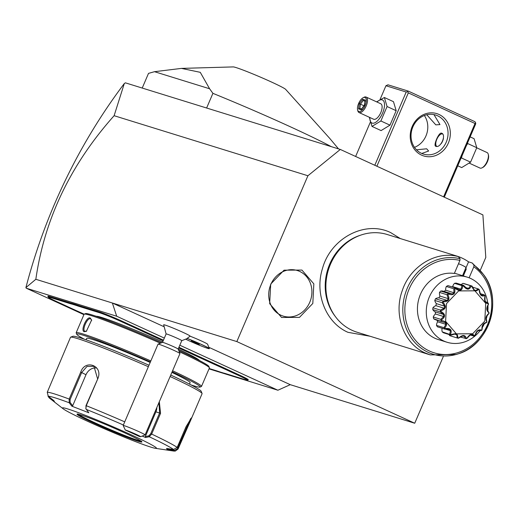 <?xml version="1.0" encoding="UTF-8"?>
<svg xmlns="http://www.w3.org/2000/svg" width="518" height="518" viewBox="0 0 518 518"><rect width="100%" height="100%" fill="white"/><g stroke="black" fill="none" stroke-linecap="round" stroke-linejoin="round"><path stroke-width="0.78" d="M480.244 270.383L485.8 257.42L482.899 214.899L340.313 149.443L307.912 175.757L236.843 341.582L414.73 423.245L443.233 356.74M281.591 317.482L269.671 303.684L270.7 284.097L284.045 270.176L301.916 270.066L313.837 283.864L312.814 303.451L299.469 317.372L281.591 317.482M209.013 368.881L277.901 390.229L290.261 384.673L414.73 423.245M83.91 314.666L26.237 288.196L116.692 316.226L164.335 338.099M179.83 345.208L277.901 390.229M48.245 297.118L47.889 296.231A18.745 0.971 23.2 0 1 49.825 296.542L69.38 302.603A35.107 1.813 -156.8 0 0 71.749 303.25L72.067 304.137A35.787 1.845 23.2 0 1 69.671 303.483L50.117 297.423A18.065 0.932 -156.8 0 0 48.245 297.118A18.065 0.932 -156.8 0 0 57.174 301.806L62.762 304.37A35.787 1.845 23.2 0 1 68.143 306.883L76.204 310.586A35.787 1.845 23.2 0 1 82.161 313.28L84.136 314.186M127.311 324.372L127.868 323.841A35.107 1.813 -156.8 0 0 133.773 326.508L133.268 327.065A35.787 1.845 23.2 0 1 127.311 324.372L121.724 321.808A18.065 0.932 -156.8 0 0 99.32 312.671L99.035 311.791L79.481 305.73A35.107 1.813 -156.8 0 1 76.004 304.571L71.749 303.25M99.035 311.791A18.745 0.971 23.2 0 1 122.28 321.277L127.868 323.841M163.448 340.171L147.267 332.744A35.107 1.813 -156.8 0 1 141.945 330.257L133.773 326.508M214.031 363.396A35.107 1.813 -156.8 0 0 219.936 366.058L219.431 366.621A35.787 1.845 23.2 0 1 213.474 363.927L214.031 363.396L178.937 347.28M209.168 368.518L215.87 370.597A35.787 1.845 23.2 0 1 219.379 371.769L223.575 373.07A35.787 1.845 23.2 0 1 225.971 373.724L245.526 379.785A18.065 0.932 -156.8 0 0 247.358 380.173A18.065 0.932 -156.8 0 0 238.461 375.401L239.018 374.864L233.437 372.3A35.107 1.813 -156.8 0 1 228.108 369.813L219.936 366.058M239.018 374.864A18.745 0.971 23.2 0 1 248.251 379.817L247.358 380.173M307.912 175.757L114.115 115.702C70.565 164.582 44.47 219.114 35.839 279.293L112.374 303.011L116.692 316.226M35.839 279.293L25.9 287.626L26.237 288.196M290.261 384.673L208.819 347.287M163.656 326.554L112.374 303.011L236.843 341.582M190.061 336.182A11.927 0.615 23.2 0 1 201.385 340.961A11.927 0.615 23.2 0 1 207.576 344.185L209.33 348.556A15.268 0.79 -156.8 0 0 201.547 344.489A15.268 0.79 -156.8 0 0 187.153 338.409L190.1 336.143A14.387 0.745 -156.8 0 0 180.29 331.138A14.387 0.745 -156.8 0 0 165.145 325.077A14.387 0.745 -156.8 0 0 163.649 324.805L166.11 333.955A8.521 0.44 -156.8 0 1 167.003 334.104A8.521 0.44 23.2 0 1 175.893 337.665A8.521 0.44 23.2 0 1 181.779 340.65L178.166 349.087A8.521 0.44 23.2 0 0 178.166 349.061L179.953 353.522A11.927 0.615 23.2 0 1 179.96 353.561L145.092 434.906A11.927 0.615 23.2 0 1 145.066 434.932L140.598 436.713A8.521 0.44 -156.8 0 0 134.162 433.456A8.521 0.44 -156.8 0 0 125.252 429.985L138.869 436.24A8.521 0.44 -156.8 0 0 140.598 436.713M340.313 149.443L125.395 82.841L124.301 83.54L114.115 115.702M25.9 287.619C35.587 250.563 48.711 214.847 65.274 180.471C81.857 146.089 101.534 113.779 124.301 83.54M376.884 166.226L408.32 92.884L475.025 123.504L443.589 196.853M438.992 114.452A22.157 19.846 -72.8 0 1 448.342 143.085A22.157 19.846 -72.8 0 1 421.561 155.128A22.157 19.846 -72.8 0 1 412.205 126.496A22.157 19.846 -72.8 0 1 438.992 114.452M408.32 92.884L407.595 91.673L408.268 91.097L474.974 121.717L475.692 122.934L475.025 123.504M380.082 99.417L385.942 85.742L406.203 92.023L407.595 91.673M406.203 92.023L374.805 165.274M370.228 122.416L355.626 156.475M385.942 85.742L388.001 84.816L408.268 91.097M475.692 122.934L475.692 123.919L444.295 197.177M433.948 114.607L439.97 124.585L435.813 124.864L426.78 114.75M421.503 153.341A20.455 18.318 -72.8 0 1 412.432 128.017A20.455 18.318 -72.8 0 1 435.606 115.028A20.455 18.318 -72.8 0 1 437.6 115.792A20.455 18.318 -72.8 0 1 446.665 141.116A20.455 18.318 -72.8 0 1 423.497 154.099A20.455 18.318 -72.8 0 1 421.503 153.341M414.484 147.352A20.455 18.318 107.2 0 0 424.359 115.501M416.504 149.812L426.67 148.789L428.639 151.023L421.769 153.457M435.845 146.29C432.912 146.005 438.882 132.064 441.478 133.145C446.723 134.499 440.747 148.433 435.845 146.29L435.677 146.225M441.33 143.48A6.818 3.011 -65.3 0 0 443.453 138.461M442.521 133.994A6.818 3.011 -65.3 0 0 442.398 133.948A6.818 3.011 -65.3 0 0 440.844 134.194A6.818 3.011 -65.3 0 0 436.978 138.947A6.818 3.011 -65.3 0 0 435.891 144.982A6.818 3.011 -65.3 0 0 436.771 146.348M436.434 146.367A7.155 3.16 114.7 0 1 435.981 145.344A7.155 3.16 114.7 0 1 435.942 145.157M441.012 134.11A7.155 3.16 114.7 0 1 441.181 134.02A7.155 3.16 114.7 0 1 442.281 133.696M466.472 145.428L467.676 143.531L467.469 143.117M461.02 158.152L461.486 157.984L462.037 155.782M457.75 165.779L461.693 167.586L470.584 162.153L476.774 147.708L474.08 138.688L470.143 136.875M476.774 147.708L467.676 143.531M470.584 162.153L461.486 157.984M476.748 147.824L487.05 152.557A8.521 3.762 -65.3 0 1 488.267 154.332A8.521 3.762 -65.3 0 1 486.914 161.869A8.521 3.762 -65.3 0 1 482.077 167.813A8.521 3.762 -65.3 0 1 480.141 168.123A8.521 3.762 114.7 0 1 479.94 168.046A8.521 3.762 114.7 0 1 479.746 167.942M482.077 167.813L482.918 167.379A7.666 3.386 -65.3 0 0 487.263 162.03A7.666 3.386 -65.3 0 0 488.487 155.245L488.267 154.332M369.328 117.269L371.995 126.411L381.093 130.588L389.976 125.155L396.173 110.703L393.479 101.683L384.382 97.507L376.605 101.858M389.976 125.155L380.879 120.979L387.075 106.527L384.382 97.507M371.995 126.411L380.879 120.979M396.173 110.703L387.075 106.527M369.858 117.508A12.678 5.594 -65.3 0 0 372.189 123.129A12.678 5.594 -65.3 0 0 382.556 113.164A12.678 5.594 -65.3 0 0 382.161 99.857A12.678 5.594 -65.3 0 0 376.968 102.02M373.433 119.134A8.521 3.762 -65.3 0 0 373.62 119.237A8.521 3.762 -65.3 0 0 373.821 119.315A8.521 3.762 -65.3 0 0 380.698 112.84A8.521 3.762 -65.3 0 0 380.73 103.749A8.521 3.762 -65.3 0 0 380.529 103.671M380.73 103.749L366.142 97.054A8.521 3.762 114.7 0 0 365.935 96.976A8.521 3.762 -65.3 0 0 363.999 97.28L363.163 97.714A7.666 3.386 -65.3 0 0 358.812 103.063A7.666 3.386 -65.3 0 0 357.588 109.848A7.666 3.386 -65.3 0 0 358.87 111.519A7.666 3.386 114.7 0 0 365.145 105.484A7.666 3.386 114.7 0 0 364.905 97.436A7.666 3.386 -65.3 0 0 363.163 97.714M357.588 109.848L357.808 110.768A8.521 3.762 -65.3 0 0 359.032 112.542A8.521 3.762 -65.3 0 0 359.233 112.62A8.521 3.762 114.7 0 0 366.103 106.138A8.521 3.762 114.7 0 0 366.142 97.054M365.384 101.127L365.235 100.071L362.665 99.275L359.324 103.678L358.547 108.884L361.111 109.68L364.458 105.271L365.235 100.071L364.335 105.251L361.266 109.304L361.111 109.68L361.952 109.136M362.665 99.275L363.248 100.466L360.463 104.137L359.816 108.469M358.547 108.884L359.816 108.476L361.493 108.994M361.868 109.104L359.816 108.476M359.324 103.678L363.96 105.743M364.937 101.243L363.248 100.466L364.97 101.004M338.526 148.886L329.804 138.474L285.645 89.361A28.665 1.483 23.2 0 0 271.561 82.064A28.665 1.483 23.2 0 0 233.268 66.913L181.481 68.395L200.265 72.326L209.602 88.766L212.911 93.337L206.624 108.009M331.3 146.646A109.078 5.633 23.2 0 0 290.954 127.059A109.078 5.633 -156.8 0 0 212.911 93.337M142.223 88.054L148.511 73.381L154.5 71.691L209.602 88.766M154.5 71.691L181.481 68.395M181.747 340.676L187.121 338.578A12.62 0.654 -156.8 0 0 187.082 338.455L187.153 338.409M185.884 339.277A15.268 0.79 -156.8 0 0 200.842 345.817A15.268 0.79 -156.8 0 0 209.304 348.666A15.268 0.79 -156.8 0 0 201.819 344.69A15.268 0.79 -156.8 0 0 187.082 338.455M199.281 344.489L191.259 340.805L199.281 344.489M195.467 343.013L195.662 342.56M179.953 353.522A11.927 0.615 23.2 0 0 171.439 349.255A11.927 0.615 23.2 0 0 159.266 344.392A11.927 0.615 -156.8 0 0 158.055 344.14L162.522 342.359A8.521 0.44 -156.8 0 1 163.384 342.54A8.521 0.44 23.2 0 1 172.08 346.011A8.521 0.44 23.2 0 1 178.166 349.061M162.522 342.359A8.521 0.44 -156.8 0 0 162.503 342.372L166.116 333.942M158.055 344.14A11.927 0.615 -156.8 0 0 158.029 344.159L123.167 425.498L125.252 429.985M123.167 425.498A11.927 0.615 23.2 0 1 124.398 425.744A11.927 0.615 23.2 0 1 136.849 430.723A11.927 0.615 23.2 0 1 145.092 434.906M76.004 304.571L76.263 305.439L72.067 304.137M99.32 312.671L79.772 306.611A35.787 1.845 23.2 0 1 76.263 305.439M141.945 330.257L141.33 330.769L133.268 327.065M163.164 340.831L146.711 333.281A35.787 1.845 23.2 0 1 141.33 330.769M213.474 363.927L178.658 347.947M228.108 369.813L227.499 370.325L219.431 366.621M238.461 375.401L232.873 372.837A35.787 1.845 23.2 0 1 227.499 370.325M199.469 360.515A56.242 2.907 -156.8 0 0 178.192 349.022M162.691 341.932A56.242 2.907 -156.8 0 0 96.335 316.317M191.148 384.991A67.152 3.471 -156.8 0 0 200 387.088L201.34 386.551A68.169 3.522 -156.8 0 0 201.496 386.422L209.408 367.961A68.169 3.522 -156.8 0 0 209.395 367.761L208.858 366.42A67.152 3.471 -156.8 0 0 178.704 350.408M161.661 342.702A67.152 3.471 -156.8 0 0 85.58 313.584L84.246 314.122A68.169 3.522 -156.8 0 0 84.091 314.251L76.178 332.711A68.169 3.522 -156.8 0 0 76.191 332.912L76.722 334.252A67.152 3.471 -156.8 0 0 84.35 339.219M209.395 367.761A68.169 3.522 -156.8 0 0 179.228 351.709M178.328 357.368L174.76 365.689M201.496 386.422A68.169 3.522 -156.8 0 0 172.585 370.758M177.428 359.466L175.621 363.675M150.835 360.936A68.169 3.522 -156.8 0 0 76.178 332.711M160.399 343.201A68.169 3.522 -156.8 0 0 84.246 314.122M90.151 317.935L91.628 320.02L86.351 331.313L84.253 331.701C80.303 330.963 86.545 316.427 90.151 317.935L91.692 320.389M150.414 361.92A67.152 3.471 -156.8 0 0 76.722 334.252M200 387.088A67.152 3.471 -156.8 0 0 172.157 371.756M189.497 384.136L190.125 382.66A56.242 2.907 -156.8 0 0 171.885 372.39M150.188 362.451A56.242 2.907 -156.8 0 0 86.739 338.351L86.105 339.821M191.207 419.068L178.056 449.041L175.278 451.087L174.417 451.068L167.437 450.064L166.563 448.459L173.543 449.469L177.175 447.429L186.059 426.702L191.453 417.812L191.207 419.068L202.078 393.712A71.581 3.697 -156.8 0 0 202.065 393.499L201.172 391.265A69.878 3.607 -156.8 0 0 170.752 375.045M148.996 365.235A69.878 3.607 -156.8 0 0 72.889 336.286L70.662 337.173A71.581 3.697 -156.8 0 0 70.493 337.315L47.248 392.268L48.297 396.289L53.859 400.608L54.733 402.208L49.171 397.889L47.941 395.972M202.065 393.499A71.581 3.697 -156.8 0 0 170.118 376.515M159.324 401.709L160.548 413.358L151.664 434.084L149.223 436.745L148.828 435.852L145.312 436.59L155.924 411.829A10.224 9.162 -72.8 0 0 156.844 407.485M158.935 402.609L159.622 412.975L150.738 433.702L148.828 435.852M190.605 418.661L177.409 448.724L174.488 450.343L167.69 449.365L167.987 448.666M175.278 451.087L173.362 451.003A69.056 3.568 23.2 0 0 174.417 451.068L174.488 450.343M148.362 366.718A71.581 3.697 -156.8 0 0 70.662 337.173M97.824 378.71L86.26 405.698L85.871 408.708L88.824 412.775L71.86 406.183L69.205 402.764L69.179 399.061L80.75 372.079C85.172 358.754 103.496 365.779 97.824 378.71L85.982 405.633L85.956 408.579M48.297 396.289A69.056 3.568 23.2 0 1 69.205 402.764L70.098 402.421L70.124 399.475L81.689 372.487L87.005 366.446L93.946 366.291L97.546 378.645M85.871 408.708L85.8 408.32M173.543 449.469A69.056 3.568 23.2 0 0 149.223 436.745L145.616 437.503L145.312 436.59M87.756 421.361A51.127 2.642 -156.8 0 0 155.374 448.316A51.127 2.642 -156.8 0 0 131.177 434.816A51.127 2.642 -156.8 0 0 81.721 413.914A51.127 2.642 -156.8 0 0 63.157 408.793A51.127 2.642 -156.8 0 0 87.756 421.361M145.616 437.503L142.159 436.091M167.437 450.064L167.69 449.365M49.171 397.889L49.288 397.06M71.86 406.183L72.695 405.756L70.098 402.421M72.695 405.756L85.988 374.734A10.224 8.489 117.6 0 1 96.102 367.981M78.315 414.238A34.596 1.787 -156.8 0 0 95.079 422.837A34.596 1.787 -156.8 0 0 137.976 440.339A34.596 1.787 -156.8 0 0 140.98 441.096M53.866 400.641L49.56 397.3M86.674 331.125L84.913 331.267M84.253 331.701L85.075 331.332C81.54 330.737 87.244 317.43 90.436 318.816M335.806 317.152L334.945 316.012A50.136 44.911 -72.8 0 1 359.926 235.392L361.286 234.939A51.127 45.798 107.2 0 0 335.806 317.152A51.127 45.798 107.2 0 0 352.052 330.296A51.127 45.798 107.2 0 0 357.031 332.206L430.264 354.901L456.28 354.487L458.326 353.807A49.637 44.464 -72.8 0 1 402.823 308.877A49.637 44.464 -72.8 0 1 460.049 258.715L458.288 256.598C436.026 250.453 410.01 266.381 402.169 290.915C393.33 315.106 404.053 343.894 425.284 352.991L430.264 354.901M465.96 267.935L468.563 261.855A51.127 45.798 107.2 0 0 461.901 258.009A51.127 45.798 107.2 0 0 456.915 256.099L387.302 234.531A51.127 45.798 107.2 0 0 361.286 234.939M456.915 256.099A51.127 45.798 107.2 0 0 454.668 255.478L458.288 256.598M468.563 261.855L472.183 262.976L473.944 265.093L473.828 266.796L469.107 277.797M463.351 275.939L466.219 269.243L465.714 267.197A44.308 39.692 -72.8 0 0 458.501 263.753M463.086 275.854L466.181 268.641M462.542 275.686L465.915 267.806M479.998 330.801A34.084 30.536 -72.8 0 1 447.053 342.256L438.209 339.517A34.084 30.536 -72.8 0 1 434.887 338.248A34.084 30.536 -72.8 0 1 419.03 298.245A34.084 30.536 -72.8 0 1 454.331 273.472L459.926 260.412L460.049 258.715M484.233 324.009A34.084 30.536 -72.8 0 1 482.569 327.078M447.053 342.256A34.084 30.536 -72.8 0 1 429.344 296.937A34.084 30.536 107.2 0 1 467.23 277.143L454.351 273.148M486.337 318.641A34.084 30.536 107.2 0 0 487.037 316.025M487.885 310.528A34.084 30.536 107.2 0 0 487.975 306.183M487.665 302.648A34.084 30.536 107.2 0 0 467.23 277.143M458.009 338.196A26.994 24.184 107.2 0 0 458.307 338.267C462.587 334.518 465.3 334.634 466.453 338.604A26.994 24.184 107.2 0 0 466.757 338.558C469.632 333.987 472.274 333.074 474.689 335.819A26.994 24.184 107.2 0 0 474.974 335.664C476.236 330.853 478.49 329.027 481.74 330.167A26.994 24.184 107.2 0 0 481.96 329.914C481.598 325.505 483.19 322.973 486.739 322.332A26.994 24.184 107.2 0 0 486.875 322.021C485.081 318.57 485.819 315.656 489.096 313.26A26.994 24.184 107.2 0 0 489.128 312.924C486.253 310.904 486.052 307.945 488.519 304.047A26.994 24.184 107.2 0 0 488.448 303.723C484.984 303.418 483.864 300.777 485.088 295.797A26.994 24.184 107.2 0 0 484.913 295.532C481.423 297.021 479.519 295.014 479.202 289.51A26.994 24.184 107.2 0 0 478.949 289.335C476.8 290.831 475.453 291.271 474.915 290.656C474.261 290.695 473.148 289.122 471.581 285.949A26.994 24.184 107.2 0 0 471.283 285.878C469.36 290.352 466.647 290.242 463.137 285.535A26.994 24.184 107.2 0 0 462.833 285.58C462.315 290.883 459.673 291.796 454.901 288.325A26.994 24.184 107.2 0 0 454.616 288.481C455.717 294.017 453.457 295.849 447.85 293.971A26.994 24.184 107.2 0 0 447.63 294.224C450.349 299.372 448.756 301.897 442.845 301.806A26.994 24.184 107.2 0 0 442.715 302.123C446.866 306.3 446.127 309.22 440.494 310.884A26.994 24.184 107.2 0 0 440.462 311.221C445.694 313.966 445.894 316.925 441.064 320.098A26.994 24.184 107.2 0 0 441.142 320.415C446.963 321.451 448.083 324.093 444.502 328.347A26.994 24.184 107.2 0 0 444.677 328.613C450.524 327.849 452.428 329.856 450.388 334.628A26.994 24.184 107.2 0 0 450.634 334.809C454.092 333.715 455.989 333.45 456.339 334C457.167 334.019 457.724 335.418 458.009 338.196L457.174 337.963L456.818 334.796L455.102 334.006L451.003 335.133L443.537 332.815A26.994 24.184 -72.8 0 1 442.197 331.85A6.753 6.048 107.2 0 1 442.126 328.276M449.074 334.531A6.753 6.048 107.2 0 0 449.708 335.651L457.174 337.963M463.137 285.535L463.623 285.392L466.686 288.351L468.583 288.429L470.441 285.677L462.975 283.365A26.994 24.184 -72.8 0 1 464.575 283.747L472.034 286.059L474.067 289.75L475.783 290.533L478.205 288.895L472.843 287.231M462.975 283.365A6.753 6.048 107.2 0 0 461.227 284.647M454.901 288.325L455.989 288.099L459.149 289.834L460.994 289.199L461.965 285.638L454.506 283.327A26.994 24.184 -72.8 0 1 456.157 283.081L463.623 285.392M454.506 283.327A6.753 6.048 107.2 0 0 452.693 286.622A24.132 21.62 107.2 0 0 451.968 286.855M455.989 288.099L448.459 285.768A6.753 6.048 107.2 0 0 447.869 285.619A26.994 24.184 -72.8 0 0 446.354 286.467A6.753 6.048 107.2 0 0 445.648 290.177A24.132 21.62 107.2 0 0 444.114 291.42M447.85 293.971L448.154 293.376L451.45 293.693L443.402 291.2A6.753 6.048 107.2 0 0 440.695 291.064A26.994 24.184 -72.8 0 0 439.504 292.411A6.753 6.048 107.2 0 0 439.983 296.082A24.132 21.62 107.2 0 0 438.869 297.85A6.753 6.048 107.2 0 0 435.502 298.756A26.994 24.184 -72.8 0 0 434.783 300.44A6.753 6.048 107.2 0 0 436.389 303.632A24.132 21.62 107.2 0 0 435.878 305.672A6.753 6.048 107.2 0 0 432.918 307.77A26.994 24.184 -72.8 0 0 432.757 309.583A6.753 6.048 107.2 0 0 435.301 311.914A24.132 21.62 107.2 0 0 435.444 313.979A6.753 6.048 107.2 0 0 433.262 317.016A26.994 24.184 -72.8 0 0 433.67 318.745A6.753 6.048 107.2 0 0 435.45 319.69L443.279 322.112L433.67 318.745M436.933 320.143A24.132 21.62 107.2 0 0 437.632 321.775A6.753 6.048 107.2 0 0 436.48 325.382A26.994 24.184 -72.8 0 0 437.412 326.813L444.878 329.124L444.677 328.613M450.388 334.628L442.197 331.85M451.003 335.133L450.634 334.809M449.656 334.162L450.472 330.678L446.315 329.396M450.472 330.678L449.138 329.28L444.878 329.124M444.502 328.347L443.945 327.693L436.48 325.382M443.945 327.693L445.933 324.346L437.632 321.775M445.933 324.346L445.15 322.5L443.279 322.112M441.064 320.098L440.721 319.328L433.262 317.016M441.129 321.056L441.142 320.415M440.721 319.328L443.745 316.556L435.444 313.979M443.745 316.556L443.602 314.484L435.301 311.914M443.602 314.484L440.216 311.901L432.757 309.583M440.494 310.884L440.384 310.081L432.918 307.77M440.216 311.901L440.462 311.221M440.384 310.081L444.172 308.249L435.878 305.672M444.172 308.249L444.69 306.209L436.389 303.632M444.69 306.209L442.242 302.752L434.783 300.44M442.845 301.806L442.961 301.068L435.502 298.756M442.242 302.752L442.715 302.123M442.961 301.068L447.17 300.421L438.869 297.85M447.17 300.421L448.284 298.659L439.983 296.082M448.284 298.659L446.963 294.723L439.504 292.411M448.154 293.376L440.695 291.064M446.963 294.723L447.63 294.224M451.45 293.693L452.369 294.03L453.949 292.748L445.648 290.177M453.949 292.748L453.813 288.779L446.354 286.467M455.328 287.93L447.869 285.619M453.813 288.779L454.616 288.481M460.994 289.199L452.693 286.622M461.965 285.638L462.833 285.58M468.583 288.429L466.168 287.678M471.581 285.949L472.034 286.059M470.441 285.677L471.283 285.878M479.202 289.51L480.413 293.861L481.746 295.26L484.33 294.897L480.4 293.68M478.205 288.895L478.949 289.335M485.088 295.797L484.952 300.194L485.735 302.046L488.073 302.965L488.448 303.723M484.33 294.897L484.913 295.532M488.519 304.047L487.14 307.99L487.283 310.055L489.128 312.924M489.096 313.26L486.713 316.297L486.195 318.337L486.875 322.021M486.739 322.332L483.715 324.119L482.601 325.887L481.96 329.914M481.74 330.167L481.054 330.646L478.515 330.51L476.936 331.792L474.974 335.664M478.47 330.549L478.923 330.691L478.515 330.51M474.689 335.819L473.879 336.091L470.577 335.107M473.879 336.091L471.736 334.706L469.891 335.347L466.757 338.558M466.453 338.604L460.884 337.179M465.585 338.63L464.199 336.195L462.302 336.117L458.307 338.267M456.818 334.796L454.759 334.162M474.889 290.812L458.657 290.909L446.535 303.561L445.616 321.348L456.436 333.87L472.669 333.767L484.79 321.121L485.709 303.328L474.889 290.812M473.944 265.093A49.637 44.464 -72.8 0 1 483.061 273.99L472.183 262.976M280.918 315.229A23.86 21.374 107.2 0 0 309.764 302.259A23.86 21.374 107.2 0 0 299.695 271.426A23.86 21.374 107.2 0 0 270.849 284.395A23.86 21.374 107.2 0 0 280.918 315.229M50.117 297.423L49.825 296.542M69.671 303.483L69.38 302.603M79.772 306.611L79.481 305.73M121.724 321.808L122.28 321.277M146.711 333.281L147.267 332.744M232.873 372.837L233.437 372.3M150.738 433.702L151.664 434.084A71.581 3.697 23.2 0 1 177.175 447.429M160.548 413.358L155.924 411.829M186.94 428.315L185.625 427.713M178.056 449.041L177.409 448.724M85.982 405.633L86.26 405.698A71.581 3.697 23.2 0 1 124.728 421.859M47.248 392.268A71.581 3.697 23.2 0 1 69.179 399.061L70.124 399.475M80.75 372.079L85.988 374.734M86.163 409.35A69.056 3.568 23.2 0 1 123.375 425.006M94.49 423.446A35.276 1.819 -156.8 0 0 138.235 441.291A35.276 1.819 -156.8 0 0 124.449 432.731A35.276 1.819 -156.8 0 0 80.698 414.879A35.276 1.819 -156.8 0 0 94.49 423.446M78.166 414.212A34.596 1.787 -156.8 0 0 95.047 422.908A34.596 1.787 -156.8 0 0 141.103 441.187M459.926 260.412A47.993 42.994 107.2 0 0 405.231 316.22A47.993 42.994 107.2 0 0 470.571 346.212A47.993 42.994 107.2 0 0 473.828 266.796M483.061 273.99A49.637 44.464 -72.8 0 1 458.326 353.807C489.316 344.982 503.625 298.795 483.061 273.99M435.981 145.344L435.891 144.982M441.181 134.02L440.844 134.194M469.47 163.241L479.94 168.046M373.62 119.237L359.032 112.542M173.362 451.003L155.374 448.316M63.157 408.793L54.565 402.097M77.933 413.83L77.583 414.147C78.347 414.529 74.922 412.917 85.23 416.42C96.639 420.597 109.706 426.029 124.43 432.724C143.46 441.576 141.194 441.524 141.55 441.563L141.537 441.09M400.284 238.552L390.837 232.699C365.073 219.826 330.465 238.293 322.403 268.803C314.478 293.913 325.971 322.811 347.973 332.323L370.02 336.227M485.638 301.819L486.661 302.136"/></g></svg>
